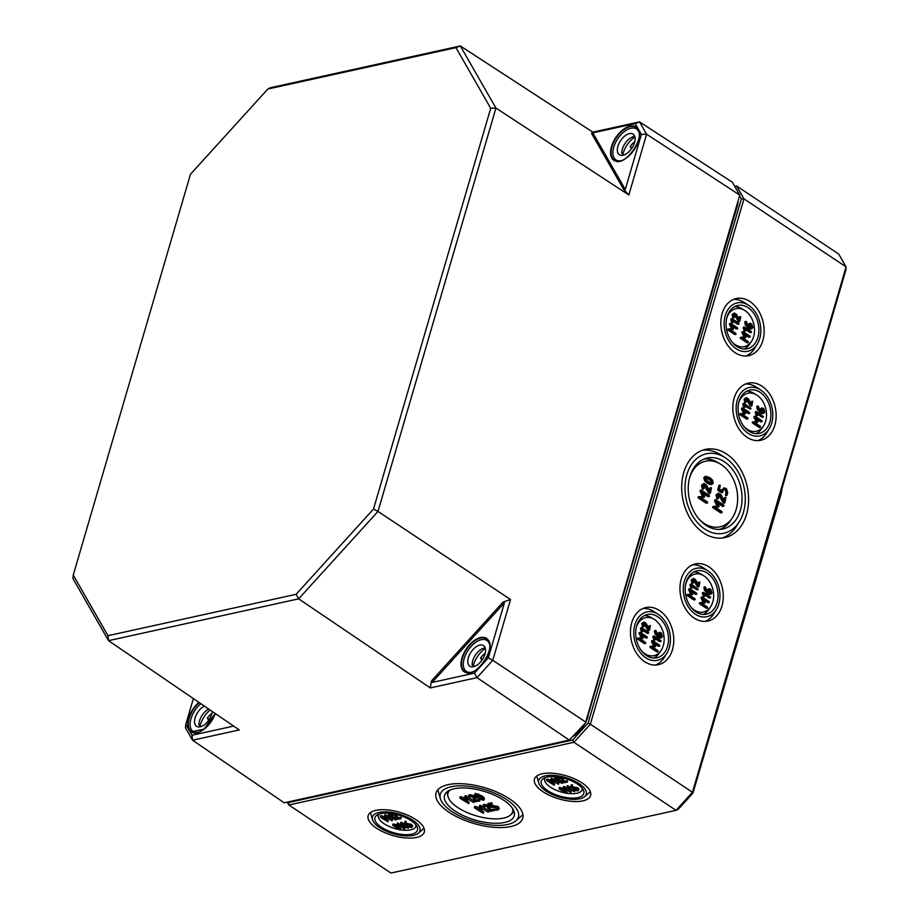 <?xml version="1.0" encoding="UTF-8"?>
<svg xmlns="http://www.w3.org/2000/svg" width="919" height="919" viewBox="0 0 919 919"><rect width="100%" height="100%" fill="white"/><g stroke="black" fill="none" stroke-linecap="round" stroke-linejoin="round"><path stroke-width="1.38" d="M692.903 793.154L692.444 792.27L676.039 810.34L678.429 809.111L692.903 793.154L781.173 493.733L782 488.483L845.779 270.335L846.077 266.889L692.444 792.27L590.343 724.218L743.976 198.837L846.077 266.889L838.714 254.058L736.624 185.994L734.763 186.408M748.767 326.452L749.18 325.062L750.685 324.407L752.133 327.026L750.616 327.692L748.767 326.452M749.18 325.062L750.685 324.407L749.49 324.487M750.857 327.819L749.743 324.614M746.515 321.903L745.757 321.673L746.239 324.625L748.123 327.13L751.57 328.899L752.868 327.52L751.708 323.97L749.72 323.189L748.043 325.923L746.515 321.903M747.377 325.142L749.72 323.189M751.57 328.899L749.41 328.83L745.286 324.832L744.804 321.88L746.262 321.455M749.927 336.078L743.287 331.656L742.828 332.368L744.987 336.664L741.151 337.434L748.032 342.569L748.296 341.65L742.862 338.031L746.021 337.353L744.218 333.39L749.651 337.009L749.927 336.078M750.157 336.791L748.698 337.216L744.861 334.654M746.021 337.353L742.966 338.089M748.525 342.362L747.078 342.787L740.438 338.353L740.197 337.641L741.449 337.147M743.999 336.802L741.874 332.575L743.287 331.656M733.362 322.27L732.822 320.249L738.566 324.085L738.842 323.155L732.202 318.732L732.638 322.19L733.362 322.27L731.685 322.397L732.638 322.19M731.685 322.397L730.777 319.628L731.731 319.41M730.777 319.628L732.202 318.732M739.071 323.867L737.624 324.292L733.167 321.328M757.796 415.193L757.256 413.171L763.517 416.789L756.636 411.643L757.072 415.112L757.796 415.193L756.13 415.319L757.072 415.112M756.13 415.319L755.223 412.539L756.165 412.332M755.223 412.539L756.636 411.643M763.517 416.789L762.058 417.215L757.612 414.251M748.503 398.984L746.343 397.571L745.045 398.938L745.711 402.097L746.343 402.028L745.78 399.432L747.296 398.777L751.191 405.716L751.88 405.716L752.741 401.293L751.386 404.383L748.503 398.984M750.812 403.315L751.282 401.718L752.741 401.293M751.88 405.716L751.191 405.716M750.237 405.922L746.113 398.857M746.343 402.028L745.711 402.097M744.758 402.304L744.091 399.145L746.343 397.571M749.479 412.413L742.839 407.99L742.38 408.702L744.539 412.999L740.714 413.768L747.584 418.903L747.859 417.984L742.426 414.366L745.585 413.688L743.781 409.725L749.215 413.343L749.479 412.413M749.72 413.125L748.261 413.55L744.413 410.988M744.321 414.182L742.529 414.423M748.089 418.696L746.63 419.121L739.99 414.687L739.761 413.975L740.944 413.504M743.551 413.136L741.426 408.909L742.839 407.99M721.013 494.755L718.497 493.101L716.981 494.709L717.75 498.385L718.497 498.305L717.842 495.284L719.6 494.514L724.138 502.613L724.953 502.613L725.953 497.455L724.379 501.062L721.013 494.755M723.804 499.982L724.413 497.914L725.953 497.455M724.953 502.613L724.138 502.613M723.196 502.819L718.29 494.548M718.75 494.319L719.6 494.514L718.658 494.721M718.497 498.305L717.75 498.385M716.797 498.603L716.027 494.916L718.497 493.101M706.504 485.083L703.977 483.428L702.461 485.037L703.242 488.713L703.977 488.632L703.322 485.611L705.091 484.841L709.629 492.929L710.444 492.94L711.432 487.782L709.87 491.389L706.504 485.083M709.296 490.309L709.893 488.242L711.432 487.782M710.444 492.94L709.629 492.929M708.675 493.147L703.77 484.876M704.241 484.646L705.091 484.841L704.138 485.048M703.977 488.632L703.242 488.713M702.288 488.919L701.519 485.243L703.977 483.428M704.93 595.983L704.391 593.961L710.134 597.798L710.41 596.868L703.77 592.445L704.207 595.903L704.93 595.983L703.265 596.109L704.207 595.903M703.265 596.109L702.357 593.341L703.299 593.123M702.357 593.341L703.77 592.445M710.64 597.58L709.192 598.005L704.747 595.041M695.637 579.774L693.477 578.361L692.179 579.728L692.846 582.887L693.477 582.818L692.915 580.222L694.431 579.567L698.325 586.506L699.014 586.506L699.864 582.083L698.52 585.185L695.637 579.774M697.946 584.105L698.417 582.508L699.864 582.083M699.014 586.506L698.325 586.506M697.372 586.713L693.236 579.648M693.477 582.818L692.846 582.887M691.892 583.094L691.226 579.946L693.477 578.361M696.613 593.203L689.974 588.78L689.514 589.493L691.674 593.789L687.837 594.559L694.718 599.705L694.994 598.774L689.56 595.156L692.719 594.49L690.916 590.515L696.349 594.134L696.613 593.203M696.855 593.915L695.396 594.34L691.548 591.779M692.719 594.49L689.652 595.225M695.224 599.487L693.765 599.912L687.125 595.478L686.895 594.777L688.147 594.271M690.686 593.927L688.561 589.711L689.974 588.78M658.395 635.5L658.808 634.099L660.313 633.455L661.76 636.074L660.244 636.729L658.395 635.5M658.808 634.099L660.313 633.455L659.13 633.536M660.485 636.867L659.371 633.662M656.143 630.951L655.385 630.721L655.867 633.673L657.751 636.178L661.198 637.947L662.496 636.568L661.335 633.019L659.348 632.238L657.671 634.972L656.143 630.951M657.005 634.19L659.348 632.238M661.198 637.947L659.038 637.878L654.914 633.88L654.443 630.928L655.89 630.503M659.555 645.127L652.915 640.704L652.456 641.416L654.615 645.712L650.778 646.482L657.659 651.617L657.924 650.698L652.49 647.068L655.661 646.402L653.846 642.438L659.279 646.057L659.555 645.127M659.785 645.839L658.337 646.264L654.489 643.702M655.661 646.402L652.593 647.137M658.153 651.399L656.706 651.824L650.066 647.401L649.825 646.689L651.02 646.206M651.077 646.195L650.135 646.402M653.627 645.839L651.502 641.623L652.915 640.704M642.99 631.319L642.45 629.297L648.194 633.134L648.469 632.203L641.83 627.78L642.266 631.238L642.99 631.319L641.313 631.445L642.266 631.238M641.313 631.445L640.405 628.676L641.359 628.458M640.405 628.676L641.83 627.78M648.699 632.915L647.252 633.34L642.795 630.377M647.114 636.833L640.474 632.41L640.015 633.122L642.174 637.418L638.337 638.188L645.218 643.323L645.483 642.404L640.049 638.785L643.22 638.108L641.405 634.144L646.838 637.763L647.114 636.833M647.344 637.545L645.896 637.97L642.048 635.408M643.22 638.108L640.152 638.843M645.724 643.116L644.265 643.541L637.625 639.107L637.384 638.395L638.648 637.901M641.186 637.556L639.061 633.329L640.474 632.41M646.137 623.404L643.978 621.991L642.68 623.358L643.334 626.517L643.978 626.448L643.415 623.852L644.931 623.197L648.814 630.135L649.515 630.135L650.365 625.713L649.021 628.803L646.137 623.404M648.446 627.734L648.917 626.138L650.365 625.713M649.515 630.135L648.814 630.135M647.872 630.342L643.737 623.277M643.978 626.448L643.334 626.517M642.392 626.724L641.726 623.564L643.978 621.991M655.431 639.613L654.879 637.591L660.635 641.428L660.91 640.497L654.259 636.063L654.707 639.532L655.431 639.613L653.754 639.739L654.707 639.532M653.754 639.739L652.846 636.959L653.8 636.752M652.846 636.959L654.259 636.063M661.14 641.209L659.681 641.634L655.236 638.671M692.489 587.689L691.95 585.667L698.21 589.286L691.329 584.151L691.766 587.609L692.489 587.689L690.824 587.815L691.766 587.609M690.824 587.815L689.916 585.047L690.858 584.829M689.916 585.047L691.329 584.151M698.21 589.286L696.751 589.711L692.306 586.747M709.054 601.497L702.415 597.074L701.955 597.787L704.115 602.083L700.278 602.853L707.159 607.987L707.423 607.068L702.001 603.45L705.16 602.772L703.357 598.809L708.79 602.427L709.054 601.497M709.284 602.209L707.837 602.634L703.988 600.073M705.16 602.772L702.093 603.507M707.664 607.781L706.206 608.206L699.566 603.772L699.336 603.059L700.519 602.588M703.127 602.221L701.002 597.993L702.415 597.074M707.894 591.87L708.308 590.48L709.824 589.826L711.26 592.445L709.744 593.111L707.894 591.87M708.308 590.48L709.824 589.826L708.629 589.906M709.996 593.237L708.871 590.032M710.318 592.652L709.744 593.111M705.643 587.321L704.896 587.092L705.367 590.044L707.262 592.548L710.709 594.317L711.995 592.939L710.835 589.389L708.848 588.608L707.17 591.342L705.643 587.321M706.516 590.561L708.848 588.608M710.709 594.317L708.538 594.248L704.425 590.251L703.943 587.298L705.39 586.873M709.227 495.352L701.473 490.183L700.933 491.022L703.46 496.03L698.98 496.938L707.01 502.923L707.32 501.843L700.99 497.616L704.678 496.834L702.564 492.205L708.905 496.432L709.227 495.352M709.491 496.18L707.952 496.639L703.207 493.469M704.678 496.834L701.082 497.684M707.596 502.67L706.056 503.13L698.302 497.972L698.038 497.145L699.267 496.616M699.336 496.593L698.394 496.811M702.472 496.168L699.991 491.228L701.473 490.183M711.283 483.176L712.432 482.613L710.617 483.003L706.585 480.315L705.539 478.029L707.354 477.639L711.398 480.338L712.432 482.613L711.846 483.164M711.478 482.831L710.444 480.545L705.735 477.685M705.539 478.029L706.114 477.478M710.054 484.543L713.293 483.187L712.305 479.867L709.778 477.616L705.826 476.283L704.678 477.455L705.666 480.775L708.193 483.026L712.145 484.37L710.054 484.543L707.239 483.245L704.712 480.982L703.736 477.662L706.022 476.536M723.735 505.025L715.981 499.856L715.453 500.694L717.969 505.703L713.5 506.61L721.518 512.595L721.84 511.515L715.499 507.299L719.186 506.518L717.084 501.877L723.414 506.105L723.735 505.025M724.011 505.852L722.472 506.312L717.716 503.152M719.186 506.518L715.602 507.357M722.104 512.342L720.565 512.813L712.822 507.644L712.547 506.817L713.776 506.289M716.981 505.841L714.5 500.901L715.981 499.856M722.862 492.159L721.323 492.63L717.877 490.332L718.715 485.714L719.669 485.508L718.83 490.126L722.277 492.423L723.494 489.988L725.263 489.23L726.125 489.816L726.94 492.297L726.584 495.295L727.802 492.871L726.447 488.736L724.149 487.828L722.162 491.045L719.577 489.333L720.255 485.255M721.415 490.551L724.149 487.828M725.631 495.502L725.999 492.504L725.183 490.022L723.942 489.264M726.584 495.295L727.17 495.031M724.402 489.034L725.263 489.23L724.31 489.436M745.366 406.899L744.815 404.877L751.076 408.495L744.195 403.361L744.643 406.818L745.366 406.899L743.689 407.025L744.643 406.818M743.689 407.025L742.782 404.257L743.735 404.038M742.782 404.257L744.195 403.361M751.076 408.495L749.617 408.921L745.171 405.957M761.92 420.707L755.28 416.284L754.821 416.996L756.98 421.293L753.143 422.062L760.024 427.197L760.3 426.278L754.867 422.648L758.026 421.982L756.222 418.019L761.656 421.637L761.92 420.707M762.161 421.419L760.702 421.844L756.854 419.282M758.026 421.982L754.958 422.717M760.53 426.979L759.071 427.404L752.431 422.981L752.201 422.269L753.454 421.775M755.992 421.419L753.867 417.203L755.28 416.284M760.771 411.08L761.173 409.679L762.69 409.035L764.126 411.655L762.621 412.309L760.771 411.08M761.173 409.679L762.69 409.035L761.495 409.116M762.862 412.447L761.736 409.242M758.52 406.531L757.761 406.301L758.244 409.254L760.128 411.758L763.574 413.527L764.872 412.149L763.7 408.599L761.725 407.818L760.036 410.552L758.52 406.531M759.381 409.771L761.725 407.818M763.574 413.527L761.403 413.458L757.29 409.46L756.808 406.508L758.267 406.083M737.486 327.784L730.846 323.362L730.387 324.074L732.546 328.37L728.71 329.14L735.591 334.286L735.855 333.356L730.421 329.737L733.592 329.059L731.777 325.096L737.21 328.715L737.486 327.784M737.716 328.497L736.268 328.922L732.42 326.36M733.592 329.059L730.525 329.806M736.096 334.068L734.637 334.493L727.997 330.059L727.756 329.358L728.951 328.876M729.02 328.853L728.066 329.071M731.558 328.508L729.433 324.292L730.846 323.362M736.51 314.355L734.35 312.942L733.052 314.309L733.707 317.469L734.35 317.4L733.787 314.803L735.303 314.149L739.186 321.087L739.887 321.087L740.737 316.664L739.393 319.766L736.51 314.355M738.819 318.686L739.278 317.089L740.737 316.664M739.887 321.087L739.186 321.087M738.233 321.294L734.109 314.229M734.35 317.4L733.707 317.469M732.765 317.675L732.098 314.528L734.35 312.942M745.803 330.564L745.252 328.542L751.007 332.379L751.282 331.449L744.631 327.026L745.079 330.484L745.803 330.564L744.126 330.691L745.079 330.484M744.126 330.691L743.218 327.922L744.172 327.704M743.218 327.922L744.631 327.026M751.512 332.161L750.053 332.586L745.608 329.622M641.6 650.916A19.46 14.13 77.6 0 0 644.77 653.662A19.46 14.13 77.6 0 0 660.945 650.686A19.46 14.13 77.6 0 0 654.707 619.659A19.46 14.13 77.6 0 0 654.018 619.234A19.46 14.13 77.6 0 0 636.362 627.137M691.099 607.298A19.46 14.13 77.6 0 0 694.27 610.032A19.46 14.13 77.6 0 0 710.444 607.057A19.46 14.13 77.6 0 0 704.218 576.041A19.46 14.13 77.6 0 0 703.529 575.604A19.46 14.13 77.6 0 0 685.873 583.508M698.279 518.201A33.601 24.399 77.6 0 0 704.172 523.382A33.601 24.399 77.6 0 0 732.11 518.247A33.601 24.399 77.6 0 0 721.346 464.669A33.601 24.399 77.6 0 0 720.163 463.923A33.601 24.399 77.6 0 0 689.48 478.156M743.965 426.496A19.46 14.13 77.6 0 0 747.136 429.242A19.46 14.13 77.6 0 0 763.31 426.267A19.46 14.13 77.6 0 0 757.084 395.239A19.46 14.13 77.6 0 0 756.394 394.814A19.46 14.13 77.6 0 0 738.738 402.717M731.972 341.879A19.46 14.13 77.6 0 0 735.143 344.614A19.46 14.13 77.6 0 0 751.317 341.638A19.46 14.13 77.6 0 0 745.079 310.622A19.46 14.13 77.6 0 0 744.39 310.185A19.46 14.13 77.6 0 0 726.734 318.089M573.203 788.755L576.454 789.019L577.235 790.489L573.203 788.755M577.189 789.513L577.235 790.489L577.454 789.72M575.053 788.513L577.591 789.249M571.101 785.791L571.423 784.792L572.388 784.837L572.192 786.216M572.123 786.044L572.491 788.249L571.767 787.284L572.526 785.09M572.02 786.411L571.767 787.284L572.169 786.319L571.296 785.906L570.733 787.02L574.352 790.156L577.971 790.983L579.027 789.272M572.859 787.02L577.523 787.629L578.327 789.743M577.971 790.983L577.166 788.858L572.491 788.249M571.423 784.792L570.733 787.02M563.313 787.801L564.346 790.11L559.2 788.893L566.563 793.488L561.118 789.547L565.392 790.799L564.68 788.755L570.837 792.546L563.462 787.629L563.818 786.388L566.92 788.146M567.689 788.651L571.193 790.983L570.837 792.546M565.392 790.799L565.805 789.501M565.242 790.811L566.908 791.925L566.563 793.488M559.2 788.893L559.545 787.33L563.646 788.536M555.696 779.611L555.513 780.22L555.49 779.473L561.968 783.47L555.306 778.715L554.444 778.715L554.49 779.978L555.375 780.334M554.812 777.474L554.479 778.6M557.569 778.749L554.95 777.313L554.444 778.715M558.442 779.323L562.313 781.908L561.968 783.47M490.792 804.745L492.067 805.595L491.711 806.836L489.126 805.113L491.608 804.182L487.851 804.63L488.219 803.39L491.975 802.953L491.711 804.263M487.863 805.01L491.309 807.307L496.363 807.721L497.271 809.432L495.617 810.179L498.132 810.007L499.304 808.215M492.067 805.595L497.547 806.296L498.42 806.882L498.489 808.766M498.132 810.007L498.064 808.111L497.19 807.537L491.711 806.836M495.617 810.179L495.961 808.559L497.213 808.283M497.225 808.295L497.271 809.432L497.535 808.536M479.373 806.664L480.568 809.352L474.56 807.939L483.153 813.304L476.8 808.697L481.786 810.167L480.959 807.778L488.15 812.201L479.534 806.457L479.902 805.228L483.279 807.112M483.428 807.204L488.494 810.581L488.15 812.201M482.245 808.628L481.786 810.167M481.062 810.053L483.497 811.684L483.153 813.304M474.56 807.939L474.905 806.319L479.867 807.778M480.557 797.187L482.762 799.76L480.304 799.036L476.283 796.348L475.87 795.165L480.557 797.187M476.639 795.107L483.118 798.519M475.376 793.35L474.928 796.061L477.225 797.91L483.624 800.334L483.693 798.864L478.362 795.303L474.411 794.992L475.376 793.35L481.751 795.762L484.049 797.623L483.98 799.093M483.624 800.334L484.566 798.691M464.853 796.991L466.048 799.679L460.051 798.266L468.644 803.62L462.291 799.025L467.266 800.495L466.45 798.106L473.63 802.528L465.025 796.784L465.382 795.544L468.759 797.428M468.908 797.531L473.986 800.909L473.63 802.528M467.737 798.956L467.266 800.495M466.553 800.38L468.989 802.011L468.644 803.62M460.051 798.266L460.396 796.647L465.359 798.106M406.887 825.331L410.138 825.595L410.919 827.066L406.887 825.331M410.885 826.101L410.919 827.066L411.149 826.307M408.737 825.09L411.287 825.836M404.785 822.367L405.107 821.379L406.072 821.414L405.888 822.804M405.807 822.631L406.187 824.837L405.451 823.861L406.221 821.666M405.704 822.999L405.451 823.861L405.853 822.907L404.992 822.482L404.429 823.608L408.036 826.732L411.655 827.559L412.723 825.848M406.543 823.596L411.218 824.205L412.022 826.319M411.655 827.559L410.85 825.446L406.187 824.837M405.107 821.379L404.429 823.608M397.008 824.377L398.03 826.686L392.884 825.469L400.247 830.064L394.802 826.124L399.076 827.387L398.375 825.342L404.532 829.133L397.146 824.205L397.513 822.976L400.615 824.722M401.373 825.228L404.877 827.571L404.532 829.133M399.076 827.387L399.489 826.078M398.926 827.399L400.604 828.513L400.247 830.064M392.884 825.469L393.229 823.918L397.33 825.113M389.38 816.187L389.208 816.796L389.174 816.049L395.652 820.047L389.001 815.302L388.14 815.291L388.174 816.554L389.059 816.922M391.253 815.325L388.634 813.901L388.14 815.291M392.126 815.911L395.997 818.496L395.652 820.047M384.567 816.083L385.589 818.392L380.443 817.186L387.818 821.781L382.373 817.83L386.635 819.093L385.934 817.048L392.091 820.839L384.716 815.911L385.072 814.682L388.174 816.428M388.932 816.934L392.436 819.277L392.091 820.839M386.635 819.093L387.048 817.795M386.497 819.105L388.163 820.219L387.818 821.781M380.443 817.186L380.799 815.624L384.889 816.819M395.825 813.947L398.053 817.715L397.697 818.944L395.469 815.187L391.839 814.349L391.414 815.612L392.252 815.888L392.574 814.843L394.756 815.337L397.065 819.415L400.627 818.634L397.697 818.944M398.053 817.715L400.994 817.393L400.718 818.691M392.643 814.831L392.379 815.704L392.574 814.843M391.781 814.383L392.195 813.108M392.057 813.602L391.414 815.612M401.821 824.481L401.649 825.09L401.614 824.343L408.093 828.341L401.442 823.596L400.569 823.585L400.615 824.848L401.5 825.216M400.937 822.344L400.604 823.481M404.774 824.343L401.075 822.183L400.569 823.585M408.093 828.341L408.392 826.939M469.058 796.118L469.54 794.636L473.779 795.613L476.375 800.001L476.019 801.242L473.411 796.842L469.184 795.877L468.69 797.347L469.666 797.669L470.034 796.44L472.584 797.026L475.284 801.782L479.442 800.863L476.019 801.242M476.375 800.001L479.81 799.633L479.546 800.943M470.114 796.428L469.816 797.451L470.034 796.44M469.54 794.636L468.69 797.347M483.566 805.791L484.049 804.309L488.288 805.285L490.884 809.673L490.528 810.914L487.932 806.526L483.693 805.549L483.21 807.031L484.175 807.341L484.554 806.124L487.093 806.71L489.793 811.454L493.951 810.547L490.528 810.914M490.884 809.673L494.319 809.306L494.054 810.615M484.635 806.101L484.336 807.123L484.554 806.124M484.049 804.309L483.21 807.031M550.883 779.507L551.905 781.816L546.759 780.599L554.123 785.194L548.677 781.253L552.951 782.517L552.25 780.461L558.407 784.252L551.021 779.335L551.389 778.094L554.479 779.852M555.248 780.357L558.752 782.689L558.407 784.252M552.951 782.517L553.364 781.207M552.801 782.517L554.467 783.631L554.123 785.194M546.759 780.599L547.104 779.036L551.205 780.242M562.129 777.371L564.369 781.127L564.002 782.368L561.773 778.6L558.143 777.773L557.73 779.036L558.568 779.312L558.878 778.255L561.061 778.761L563.37 782.839L566.943 782.046L564.002 782.368M564.369 781.127L567.299 780.817L567.034 782.115M558.947 778.244L558.695 779.128L558.878 778.255M558.086 777.796L558.499 776.532M558.361 777.014L557.73 779.036M568.137 787.905L567.953 788.502L567.931 787.767L574.398 791.764L567.747 787.009L566.885 787.009L566.931 788.272L567.816 788.628M567.241 785.768L566.92 786.894M571.09 787.755L567.379 785.607L566.885 787.009M574.398 791.764L574.708 790.363M399.018 829.558A19.46 8.053 16.3 0 1 384.05 823.688A19.46 8.053 16.3 0 1 378.456 817.393A19.46 8.053 16.3 0 1 379.122 814.096M415.905 824.848A19.46 8.053 16.3 0 1 414.687 827.985A19.46 8.053 16.3 0 1 400.466 829.811M512.492 808.364A33.601 13.911 16.3 0 1 510.631 814.912A33.601 13.911 16.3 0 1 457.708 807.491A33.601 13.911 16.3 0 1 448.035 796.601A33.601 13.911 16.3 0 1 449.988 790.087M565.323 792.982A19.46 8.053 16.3 0 1 550.366 787.112A19.46 8.053 16.3 0 1 544.76 780.805A19.46 8.053 16.3 0 1 545.427 777.52M582.209 788.272A19.46 8.053 16.3 0 1 581.003 791.408A19.46 8.053 16.3 0 1 566.782 793.235M582.164 782.999A29.236 12.108 16.3 0 1 590.607 795.486A29.236 12.108 16.3 0 1 572.032 801.391A29.236 12.108 16.3 0 1 542.888 791.65A29.236 12.108 16.3 0 1 534.479 779.071A29.236 12.108 16.3 0 1 553.123 773.27A29.236 12.108 16.3 0 1 582.164 782.999M545.897 790.983A24.767 10.258 -163.7 0 0 584.748 796.578A24.767 10.258 -163.7 0 0 579.154 783.666A24.767 10.258 -163.7 0 0 551.653 775.28A24.767 10.258 -163.7 0 0 538.821 783.137A24.767 10.258 -163.7 0 0 545.897 790.983M577.419 784.045A22.171 9.179 16.3 0 1 583.818 793.511A22.171 9.179 16.3 0 1 569.734 797.991A22.171 9.179 16.3 0 1 547.632 790.604A22.171 9.179 16.3 0 1 541.257 781.07A22.171 9.179 16.3 0 1 555.398 776.67A22.171 9.179 16.3 0 1 577.419 784.045M503.761 800.254A36.323 15.037 16.3 0 1 514.249 815.75A36.323 15.037 16.3 0 1 491.183 823.079A36.323 15.037 16.3 0 1 454.974 810.983A36.323 15.037 16.3 0 1 444.532 795.36A36.323 15.037 16.3 0 1 467.691 788.157A36.323 15.037 16.3 0 1 503.761 800.254M522.911 814.579A45.088 18.667 16.3 0 1 521.831 815.647L515.881 820.805A40.677 16.841 -163.7 0 0 506.691 799.61A40.677 16.841 -163.7 0 0 461.51 785.825A40.677 16.841 -163.7 0 0 440.419 798.749A40.677 16.841 -163.7 0 0 452.045 811.626A40.677 16.841 -163.7 0 0 515.881 820.805M509.7 798.944A45.157 18.702 16.3 0 1 522.739 818.22A45.157 18.702 16.3 0 1 494.054 827.341A45.157 18.702 16.3 0 1 449.046 812.281A45.157 18.702 16.3 0 1 436.054 792.867A45.157 18.702 16.3 0 1 464.842 783.907A45.157 18.702 16.3 0 1 509.7 798.944M440.419 798.749L438.191 791.19A45.088 18.667 16.3 0 1 437.869 789.708M411.103 820.633A22.171 9.179 16.3 0 1 417.502 830.098A22.171 9.179 16.3 0 1 403.43 834.567A22.171 9.179 16.3 0 1 381.328 827.18A22.171 9.179 16.3 0 1 374.952 817.646A22.171 9.179 16.3 0 1 389.082 813.246A22.171 9.179 16.3 0 1 411.103 820.633M415.859 819.587A29.236 12.108 16.3 0 1 424.291 832.063A29.236 12.108 16.3 0 1 405.727 837.967A29.236 12.108 16.3 0 1 376.583 828.226A29.236 12.108 16.3 0 1 368.163 815.658A29.236 12.108 16.3 0 1 386.807 809.846A29.236 12.108 16.3 0 1 415.859 819.587M379.581 827.559A24.767 10.258 -163.7 0 0 418.444 833.154A24.767 10.258 -163.7 0 0 412.849 820.253A24.767 10.258 -163.7 0 0 385.348 811.856A24.767 10.258 -163.7 0 0 372.505 819.725A24.767 10.258 -163.7 0 0 379.581 827.559M654.328 611.801A29.167 21.183 77.6 0 0 654.213 611.721A29.167 21.183 77.6 0 0 643.082 608.458M658.441 614.501A24.767 17.978 77.6 0 0 658.337 614.432A24.767 17.978 77.6 0 0 634.88 624.725A24.767 17.978 77.6 0 0 645.793 657.774A24.767 17.978 77.6 0 0 666.872 653.225A24.767 17.978 77.6 0 0 658.441 614.501M655.534 665.046A29.167 21.183 77.6 0 0 664.265 657.418L666.872 653.225M644.644 661.68A29.236 21.229 -102.4 0 1 630.457 631.525A29.236 21.229 -102.4 0 1 645.643 607.62A29.236 21.229 -102.4 0 1 659.589 610.595A29.236 21.229 -102.4 0 1 673.765 641.014A29.236 21.229 -102.4 0 1 658.199 664.736A29.236 21.229 -102.4 0 1 644.644 661.68M654.018 619.234L651.272 617.602A22.09 16.037 77.6 0 0 644.437 615.546M653.788 658.05A22.09 16.037 77.6 0 0 659.13 653.317L660.945 650.686M646.448 655.511A22.171 16.094 -102.4 0 1 635.695 632.64A22.171 16.094 -102.4 0 1 647.206 614.524A22.171 16.094 -102.4 0 1 657.774 616.775A22.171 16.094 -102.4 0 1 668.527 639.831A22.171 16.094 -102.4 0 1 656.729 657.82A22.171 16.094 -102.4 0 1 646.448 655.511M703.839 568.172A29.167 21.183 77.6 0 0 703.713 568.091A29.167 21.183 77.6 0 0 692.581 564.84M707.94 570.883A24.767 17.978 77.6 0 0 707.837 570.802A24.767 17.978 77.6 0 0 684.379 581.095A24.767 17.978 77.6 0 0 695.292 614.145A24.767 17.978 77.6 0 0 716.372 609.596A24.767 17.978 77.6 0 0 707.94 570.883M705.034 621.416A29.167 21.183 77.6 0 0 713.764 613.789L716.372 609.596M694.144 618.05A29.236 21.229 -102.4 0 1 679.957 587.896A29.236 21.229 -102.4 0 1 695.143 564.002A29.236 21.229 -102.4 0 1 709.089 566.966A29.236 21.229 -102.4 0 1 723.264 597.384A29.236 21.229 -102.4 0 1 707.71 621.106A29.236 21.229 -102.4 0 1 694.144 618.05M703.529 575.604L700.772 573.973A22.09 16.037 77.6 0 0 693.948 571.917M703.299 614.42A22.09 16.037 77.6 0 0 708.629 609.688L710.444 607.057M695.959 611.882A22.171 16.094 -102.4 0 1 685.195 589.01A22.171 16.094 -102.4 0 1 696.705 570.894A22.171 16.094 -102.4 0 1 707.285 573.146A22.171 16.094 -102.4 0 1 718.038 596.201A22.171 16.094 -102.4 0 1 706.24 614.191A22.171 16.094 -102.4 0 1 695.959 611.882M744.7 302.753A29.167 21.183 77.6 0 0 744.585 302.673A29.167 21.183 77.6 0 0 733.454 299.422M748.813 305.464A24.767 17.978 77.6 0 0 748.709 305.384A24.767 17.978 77.6 0 0 725.24 315.676A24.767 17.978 77.6 0 0 736.165 348.726A24.767 17.978 77.6 0 0 757.245 344.177A24.767 17.978 77.6 0 0 748.813 305.464M745.906 355.998A29.167 21.183 77.6 0 0 754.637 348.37L757.245 344.177M735.016 352.632A29.236 21.229 -102.4 0 1 720.829 322.477A29.236 21.229 -102.4 0 1 736.016 298.583A29.236 21.229 -102.4 0 1 749.95 301.547A29.236 21.229 -102.4 0 1 764.137 331.966A29.236 21.229 -102.4 0 1 748.571 355.687A29.236 21.229 -102.4 0 1 735.016 352.632M744.39 310.185L741.644 308.554A22.09 16.037 77.6 0 0 734.809 306.498M744.16 349.002A22.09 16.037 77.6 0 0 749.502 344.269L751.317 341.638M736.82 346.463A22.171 16.094 -102.4 0 1 726.067 323.591A22.171 16.094 -102.4 0 1 737.578 305.476A22.171 16.094 -102.4 0 1 748.146 307.727A22.171 16.094 -102.4 0 1 758.899 330.783A22.171 16.094 -102.4 0 1 747.101 348.772A22.171 16.094 -102.4 0 1 736.82 346.463M761.954 386.175A29.236 21.229 -102.4 0 1 776.141 416.594A29.236 21.229 -102.4 0 1 760.576 440.316A29.236 21.229 -102.4 0 1 747.021 437.26A29.236 21.229 -102.4 0 1 732.834 407.106A29.236 21.229 -102.4 0 1 748.009 383.2A29.236 21.229 -102.4 0 1 761.954 386.175M726.676 454.055A45.157 32.785 -102.4 0 1 748.571 501.027A45.157 32.785 -102.4 0 1 724.54 537.672A45.157 32.785 -102.4 0 1 703.598 532.951A45.157 32.785 -102.4 0 1 681.691 486.381A45.157 32.785 -102.4 0 1 705.137 449.471A45.157 32.785 -102.4 0 1 726.676 454.055M756.705 387.381A29.167 21.183 77.6 0 0 756.578 387.301A29.167 21.183 77.6 0 0 745.458 384.039M760.806 390.081A24.767 17.978 77.6 0 0 760.702 390.012A24.767 17.978 77.6 0 0 737.245 400.305A24.767 17.978 77.6 0 0 748.158 433.354A24.767 17.978 77.6 0 0 769.237 428.805A24.767 17.978 77.6 0 0 760.806 390.081M757.899 440.626A29.167 21.183 77.6 0 0 766.63 432.998L769.237 428.805M756.394 394.814L753.637 393.183A22.09 16.037 77.6 0 0 746.814 391.126M756.165 433.63A22.09 16.037 77.6 0 0 761.495 428.897L763.31 426.267M748.824 431.091A22.171 16.094 -102.4 0 1 738.06 408.22A22.171 16.094 -102.4 0 1 749.582 390.104A22.171 16.094 -102.4 0 1 760.151 392.356A22.171 16.094 -102.4 0 1 770.903 415.411A22.171 16.094 -102.4 0 1 759.105 433.4A22.171 16.094 -102.4 0 1 748.824 431.091M721.426 455.261A45.088 32.739 77.6 0 0 721.231 455.135A45.088 32.739 77.6 0 0 702.564 450.23M725.528 457.961A40.677 29.534 77.6 0 0 725.355 457.846A40.677 29.534 77.6 0 0 686.815 474.755A40.677 29.534 77.6 0 0 704.747 529.045A40.677 29.534 77.6 0 0 739.37 521.578A40.677 29.534 77.6 0 0 725.528 457.961M721.886 538.063A45.088 32.739 77.6 0 0 736.762 525.771L739.37 521.578M720.163 463.923L717.406 462.291A36.243 26.318 77.6 0 0 704.299 458.972M719.795 529.401A36.243 26.318 77.6 0 0 730.295 520.878L732.11 518.247M705.861 525.231A36.323 26.364 -102.4 0 1 688.239 487.782A36.323 26.364 -102.4 0 1 707.102 458.087A36.323 26.364 -102.4 0 1 724.413 461.775A36.323 26.364 -102.4 0 1 742.024 499.557A36.323 26.364 -102.4 0 1 722.702 529.022A36.323 26.364 -102.4 0 1 705.861 525.231M739.703 195.988L741.369 198.918L588.114 723.012L572.675 740.025L288.566 802.517L288.21 801.919M572.675 740.025L573.95 742.276L676.039 810.34L390.943 873.05L288.842 804.987L573.95 742.276L590.343 724.218L588.114 723.012M741.369 198.918L743.976 198.837L736.624 185.994L734.913 186.649M288.566 802.517L288.842 804.987L287.21 802.138M585.92 722.472L569.298 740.094L585.92 722.472L739.761 195.115L585.69 722.035L492.779 660.29L510.539 599.521L377.996 511.435L495.938 108.074L460.327 45.95L270.22 87.764L267.843 89.028L455.962 47.65L460.327 45.95L592.824 132.141L591.526 133.381L623.714 189.532L625.265 189.475L592.824 132.876L635.167 123.571L641.382 134.392L625.265 189.475M474.468 673.11L432.125 682.426L504.405 602.795L488.299 657.878L474.468 673.11L477.018 677.648L492.779 660.29L488.299 657.878M233.633 726.09L192.014 735.246L185.799 724.413L193.358 698.578M430.299 687.929L477.018 677.648L569.298 740.094L284.201 802.792L192.565 740.22L239.273 729.939L108.545 640.658L298.652 598.843L430.299 687.929L431.367 681.071L432.125 682.426M504.405 602.795L503.072 602.071L510.539 599.521M296.113 594.306L298.652 598.843L377.996 511.435L373.516 509.023L296.113 594.306L107.982 635.684L108.545 640.658L72.923 578.533L73.244 575.076L190.44 174.3L267.843 89.028M592.824 132.876L591.526 133.381M455.962 47.65L490.712 108.258L495.938 108.074L628.849 194.977L623.714 189.532M107.982 635.684L73.244 575.076M490.712 108.258L373.516 509.023M635.167 123.571L639.532 121.871L732.409 182.284L739.761 195.115L646.608 134.208L639.532 121.871L592.824 132.141M628.849 194.977L646.608 134.208L641.382 134.392M192.014 735.246L192.565 740.22L185.489 727.871L185.799 724.413M631.468 148.798L630.158 146.523A12.384 6.801 123.7 0 1 633.869 142.434L634.328 143.238M630.158 146.523L632.123 147.833M634.891 136.92A18.575 10.201 -56.3 0 0 630.101 141.135A18.575 10.201 -56.3 0 0 622.875 154.208M620.658 160.814A18.575 10.201 123.7 0 1 615.914 159.895A18.575 10.201 123.7 0 1 620.75 134.909A18.575 10.201 123.7 0 1 636.511 128.982A18.575 10.201 123.7 0 1 639.187 133.002M634.753 136.437A12.384 6.801 -56.3 0 0 626.999 141.032A12.384 6.801 -56.3 0 0 621.761 153.473L624.012 154.978M622.577 138.08A12.384 6.801 123.7 0 1 633.088 134.14A12.384 6.801 123.7 0 1 631.87 148.212A12.384 6.801 123.7 0 1 619.349 154.737A12.384 6.801 123.7 0 1 622.577 138.08M481.901 660.267L480.591 658.004A12.384 6.801 123.7 0 1 484.302 653.914L484.772 654.719M480.591 658.004L482.555 659.302M485.324 648.389A18.575 10.201 -56.3 0 0 480.534 652.605A18.575 10.201 -56.3 0 0 473.308 665.689M471.091 672.283A18.575 10.201 123.7 0 1 466.347 671.364A18.575 10.201 123.7 0 1 471.183 646.379A18.575 10.201 123.7 0 1 486.955 640.463A18.575 10.201 123.7 0 1 489.62 644.483M485.186 647.906A12.384 6.801 -56.3 0 0 477.432 652.501A12.384 6.801 -56.3 0 0 472.194 664.942L474.457 666.447M473.009 649.549A12.384 6.801 123.7 0 1 483.52 645.609A12.384 6.801 123.7 0 1 482.303 659.681A12.384 6.801 123.7 0 1 469.781 666.218A12.384 6.801 123.7 0 1 473.009 649.549M208.67 720.37L207.372 718.095A12.384 6.801 123.7 0 1 211.083 714.006L211.542 714.81M207.372 718.095L209.325 719.405M210.095 710.008A18.575 10.201 -56.3 0 0 207.315 712.707A18.575 10.201 -56.3 0 0 200.078 725.78M197.861 732.374A18.575 10.201 123.7 0 1 193.128 731.467A18.575 10.201 123.7 0 1 197.964 706.481A18.575 10.201 123.7 0 1 200.847 703.701M208.659 709.031A12.384 6.801 -56.3 0 0 204.213 712.604A12.384 6.801 -56.3 0 0 198.975 725.045L201.227 726.55M212.266 711.501A12.384 6.801 123.7 0 1 205.971 723.483A12.384 6.801 123.7 0 1 196.563 726.309A12.384 6.801 123.7 0 1 199.779 709.652A12.384 6.801 123.7 0 1 204.294 706.056M750.478 325.108L751.432 324.901M747.492 324.775L748.434 324.568M749.41 328.83L750.364 328.623M747.181 327.348L748.123 327.13M745.286 324.832L746.239 324.625M744.769 322.362L745.723 322.155M740.438 338.353L741.38 338.146M741.874 332.575L742.828 332.368M746.894 399.616L747.836 399.409M744.091 399.145L745.045 398.938M739.99 414.687L740.944 414.48M741.426 408.909L742.38 408.702M719.29 495.467L720.232 495.261M716.027 494.916L716.981 494.709M704.77 485.795L705.723 485.577M701.519 485.243L702.461 485.037M694.017 580.406L694.971 580.199M691.226 579.946L692.179 579.728M687.125 595.478L688.078 595.271M688.561 589.711L689.514 589.493M660.106 634.156L661.06 633.949M657.119 633.823L658.061 633.616M659.038 637.878L659.991 637.671M656.809 636.396L657.751 636.178M654.914 633.88L655.867 633.673M654.397 631.41L655.35 631.204M650.066 647.401L651.008 647.194M651.502 641.623L652.456 641.416M637.625 639.107L638.567 638.9M639.061 633.329L640.015 633.122M644.518 624.035L645.471 623.829M641.726 623.564L642.68 623.358M699.566 603.772L700.519 603.565M701.002 597.993L701.955 597.787M709.617 590.526L710.559 590.32M706.619 590.193L707.573 589.987M708.538 594.248L709.491 594.042M706.309 592.766L707.262 592.548M704.425 590.251L705.367 590.044M703.908 587.781L704.85 587.574M698.302 497.972L699.256 497.765M699.991 491.228L700.933 491.022M710.444 480.545L711.398 480.338M706.412 477.857L707.354 477.639M707.239 483.245L708.193 483.026M704.712 480.982L705.666 480.775M703.736 477.662L704.678 477.455M712.822 507.644L713.764 507.437M714.5 500.901L715.453 500.694M717.877 490.332L718.83 490.126M717.613 489.505L718.555 489.299M721.679 489.643L722.633 489.425M725.355 494.675L726.309 494.468M725.999 492.504L726.94 492.297M725.183 490.022L726.125 489.816M752.431 422.981L753.385 422.774M753.867 417.203L754.821 416.996M762.483 409.736L763.436 409.529M759.485 409.403L760.438 409.196M761.403 413.458L762.356 413.251M759.174 411.976L760.128 411.758M757.29 409.46L758.244 409.254M756.774 406.991L757.716 406.784M727.997 330.059L728.939 329.852M729.433 324.292L730.387 324.074M734.89 314.987L735.843 314.78M732.098 314.528L733.052 314.309M575.409 788.755L575.053 789.984M573.904 786.79L573.536 788.02M577.523 787.629L577.166 788.858M578.269 788.123L577.902 789.364M571.664 784.665L571.296 785.906M564.542 786.561L564.186 787.79M560.039 787.388L559.682 788.617M563.68 786.561L563.358 787.663M555.673 777.485L555.306 778.715M491.125 802.758L490.769 803.987M493.319 805.32L492.952 806.56M497.547 806.296L497.19 807.537M498.42 806.882L498.064 808.111M480.74 805.423L480.384 806.652M475.491 806.388L475.123 807.617M479.729 805.423L479.419 806.503M480.66 797.795L480.304 799.036M478.42 796.497L478.052 797.738M476.605 795.211L476.283 796.348M484.049 797.623L483.693 798.864M478.719 794.073L478.362 795.303M481.751 795.762L481.384 797.003M466.232 795.739L465.876 796.98M460.97 796.716L460.614 797.945M465.221 795.751L464.899 796.83M409.104 825.331L408.737 826.572M407.588 823.367L407.232 824.607M411.218 824.205L410.85 825.446M411.953 824.699L411.597 825.94M405.348 821.253L404.992 822.482M398.237 823.137L397.881 824.377M393.734 823.964L393.366 825.205M397.364 823.148L397.042 824.24M389.357 814.062L389.001 815.302M385.796 814.843L385.44 816.083M381.293 815.67L380.937 816.911M384.935 814.854L384.613 815.957M395.721 814.291L395.469 815.187M396.56 814.728L396.204 815.969M400.27 817.221L399.903 818.461M401.798 822.356L401.442 823.596M473.779 795.613L473.411 796.842M474.629 796.52L474.273 797.761M478.96 799.438L478.592 800.667M488.288 805.285L487.932 806.526M489.149 806.193L488.782 807.433M493.469 809.111L493.112 810.351M552.112 778.267L551.745 779.496M547.598 779.094L547.242 780.334M551.239 778.267L550.918 779.369M562.037 777.715L561.773 778.6M562.876 778.152L562.508 779.381M566.575 780.645L566.219 781.885M568.103 785.779L567.747 787.009M736.808 206.476L737.164 206.476A21.574 11.844 -56.3 0 0 738.037 202.306M587.701 716.406L737.164 206.476M580.636 728.308A20.873 11.453 123.7 0 1 577.718 731.513M573.617 736.039A21.574 11.844 -56.3 0 0 585.104 723.379M586.437 720.737A21.574 11.844 -56.3 0 0 588.045 716.406M461.947 658.05A20.069 11.017 -56.3 0 0 477.719 668.791A20.069 11.017 -56.3 0 0 486.599 638.429A20.069 11.017 -56.3 0 0 461.947 658.05M473.285 671.582A19.713 10.821 123.7 0 1 464.773 671.674A19.713 10.821 123.7 0 1 462.429 658.165A19.713 10.821 123.7 0 1 486.633 638.877A19.713 10.821 123.7 0 1 489.172 642.312A19.713 10.821 123.7 0 1 489.827 646.769M200.055 731.685A19.713 10.821 123.7 0 1 191.554 731.777A19.713 10.821 123.7 0 1 189.199 718.267A19.713 10.821 123.7 0 1 195.161 706.975A19.713 10.821 123.7 0 1 199.297 702.633M198.872 702.346A20.069 11.017 -56.3 0 0 188.717 718.153A20.069 11.017 -56.3 0 0 196.574 732.811A20.069 11.017 -56.3 0 0 215.253 713.535M622.841 160.113A19.713 10.821 123.7 0 1 614.34 160.205A19.713 10.821 123.7 0 1 611.997 146.695A19.713 10.821 123.7 0 1 636.201 127.408A19.713 10.821 123.7 0 1 639.383 135.3M611.514 146.58A20.069 11.017 -56.3 0 0 627.286 157.321A20.069 11.017 -56.3 0 0 636.166 126.96A20.069 11.017 -56.3 0 0 611.514 146.58M503.072 602.071L431.367 681.071M745.045 321.581L745.987 321.374M748.974 337.296L749.927 337.089M744.769 337.847L745.711 337.641M747.354 342.867L748.296 342.649M742.058 331.782L743.011 331.575M732.179 322.776L733.132 322.569M730.973 318.859L731.926 318.652M737.888 324.373L738.842 324.166M756.624 415.698L757.566 415.491M755.407 411.781L756.36 411.563M762.333 417.295L763.287 417.088M751.512 401.419L752.466 401.212M750.708 406.221L751.65 406.014M745.171 402.533L746.113 402.315M748.537 413.63L749.49 413.424M746.906 419.202L747.859 418.984M741.622 408.116L742.563 407.91M724.677 497.57L725.631 497.363M723.735 503.164L724.689 502.957M717.279 498.856L718.221 498.649M710.169 487.897L711.122 487.679M709.227 493.492L710.169 493.285M702.759 489.184L703.713 488.977M703.759 596.488L704.701 596.282M702.541 592.571L703.494 592.364M709.468 598.085L710.41 597.878M698.647 582.209L699.6 582.003M697.831 587.011L698.785 586.804M692.306 583.324L693.248 583.117M695.672 594.421L696.625 594.214M691.456 594.972L692.409 594.765M694.04 599.992L694.994 599.785M688.745 588.907L689.698 588.7M654.673 630.629L655.615 630.423M658.601 646.344L659.555 646.137M654.397 646.896L655.35 646.689M656.982 651.904L657.924 651.697M650.101 646.413L651.054 646.206M651.686 640.83L652.639 640.623M641.807 631.824L642.76 631.617M640.6 627.907L641.554 627.7M647.516 633.421L648.469 633.214M646.172 638.05L647.114 637.843M641.956 638.602L642.909 638.395M644.541 643.622L645.494 643.403M639.245 632.536L640.198 632.329M649.147 625.839L650.089 625.632M648.332 630.641L649.285 630.434M642.795 626.953L643.748 626.735M654.248 640.118L655.201 639.911M653.041 636.201L653.995 635.982M659.957 641.715L660.91 641.508M691.318 588.194L692.26 587.988M690.1 584.277L691.054 584.07M697.027 589.791L697.969 589.584M708.112 602.715L709.054 602.508M703.897 603.266L704.85 603.059M706.481 608.286L707.435 608.068M701.186 597.201L702.139 596.994M704.172 587L705.126 586.793M708.273 496.731L709.227 496.524M703.357 497.374L704.31 497.168M706.378 503.233L707.331 503.015M698.348 496.811L699.302 496.605M700.198 490.298L701.151 490.091M704.873 476.49L705.826 476.283M722.782 506.415L723.735 506.197M717.877 507.047L718.83 506.84M720.887 512.905L721.84 512.699M714.718 499.97L715.66 499.764M718.991 485.37L719.933 485.163M725.953 495.594L726.906 495.387M721.645 492.722L722.587 492.515M744.183 407.404L745.137 407.197M742.977 403.487L743.919 403.28M749.893 409.001L750.846 408.794M760.978 421.924L761.931 421.718M756.762 422.476L757.716 422.269M759.347 427.484L760.3 427.278M754.051 416.41L755.004 416.204M757.038 406.209L757.991 406.003M736.533 329.002L737.486 328.795M732.328 329.553L733.282 329.347M734.913 334.573L735.855 334.367M728.032 329.071L728.985 328.864M729.617 323.488L730.571 323.281M739.519 316.791L740.461 316.584M738.704 321.593L739.657 321.386M733.167 317.905L734.12 317.698M744.62 331.07L745.573 330.863M743.414 327.153L744.367 326.946M750.329 332.667L751.282 332.46M572.571 785.044L572.204 786.273M571.113 785.251L570.756 786.492M571.377 791.213L571.009 792.442M565.863 789.478L565.507 790.719M567.092 792.155L566.736 793.384M559.372 787.434L559.005 788.663M563.669 786.48L563.313 787.721M555.869 779.002L555.513 780.242M554.812 777.417L554.456 778.657M562.497 782.138L562.141 783.367M488.012 803.505L487.656 804.745M492.193 803.217L491.826 804.447M495.766 808.674L495.398 809.915M488.713 810.845L488.345 812.086M482.28 808.823L481.924 810.064M483.716 811.948L483.36 813.189M474.709 806.434L474.342 807.675M479.718 805.331L479.362 806.572M474.193 801.173L473.836 802.413M467.771 799.151L467.415 800.392M469.207 802.276L468.839 803.505M460.189 796.762L459.833 798.002M465.209 795.659L464.842 796.899M406.255 821.62L405.899 822.861M404.808 821.839L404.44 823.079M405.061 827.789L404.705 829.03M399.558 826.066L399.191 827.295M400.787 828.731L400.42 829.972M393.056 824.01L392.7 825.251M397.364 823.068L396.997 824.309M389.564 815.59L389.197 816.819M396.181 818.714L395.825 819.955M392.631 819.495L392.264 820.736M387.117 817.772L386.761 819.001M388.346 820.437L387.99 821.678M380.627 815.716L380.259 816.957M384.923 814.774L384.556 816.015M401.178 817.623L400.81 818.852M392.769 814.567L392.402 815.796M391.54 813.568L391.184 814.797M402.005 823.884L401.637 825.113M400.937 822.287L400.581 823.527M408.622 827.008L408.266 828.249M480.017 799.898L479.661 801.127M470.206 796.325L469.839 797.566M468.782 795.165L468.426 796.394M494.537 809.57L494.169 810.799M484.715 805.997L484.359 807.238M483.291 804.837L482.934 806.078M558.936 782.919L558.58 784.16M553.422 781.184L553.066 782.425M554.662 783.861L554.295 785.102M546.931 779.14L546.575 780.369M551.228 778.198L550.872 779.427M567.482 781.035L567.126 782.276M559.074 777.979L558.718 779.22M557.856 776.98L557.5 778.221M568.31 787.296L567.953 788.536M567.253 785.711L566.885 786.94M574.938 790.432L574.57 791.661M584.748 796.578L590.343 791.73M538.821 783.137L536.719 776.05M581.003 791.408L583.06 789.501M544.76 780.805L544.048 778.094M510.631 814.912L514.123 811.684M448.035 796.601L446.818 792.006M414.687 827.985L416.755 826.089M378.456 817.393L377.743 814.682M418.444 833.154L424.027 828.306M372.505 819.725L370.414 812.626M658.337 614.432L654.213 611.721M707.837 570.802L703.713 568.091M748.709 305.384L744.585 302.673M760.702 390.012L756.578 387.301M725.355 457.846L721.231 455.135M486.633 638.877C498.833 645.104 475.203 680.542 464.773 671.674M215.195 713.5L204.029 729.158L191.554 731.777M636.201 127.408C648.389 133.634 624.771 169.073 614.34 160.205M615.914 159.895L617.89 161.204M636.511 128.982L638.487 130.303M466.347 671.364L468.322 672.674M486.955 640.463L488.919 641.772M193.128 731.467L195.092 732.776"/></g></svg>
